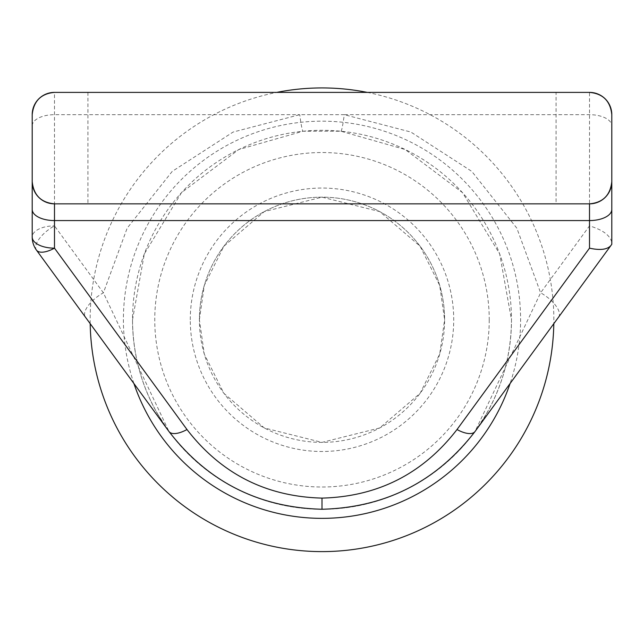 <?xml version="1.0" encoding="UTF-8"?>
<svg xmlns="http://www.w3.org/2000/svg" width="644" height="644" viewBox="0 0 644 644"><rect width="100%" height="100%" fill="white"/><g stroke="black" fill="none" stroke-linecap="round" stroke-linejoin="round"><path stroke-width="0.48" stroke-dasharray="3.22 2.42" d="M199.39 319.77L204.293 285.437L223.911 246.209L264.306 211.586L322 197.161L379.694 211.586L420.089 246.209L439.707 285.437L444.61 319.77A122.61 122.61 0 0 1 322 442.38A122.61 122.61 0 0 1 199.39 319.77A122.61 122.61 0 0 1 322 197.161A122.61 122.61 0 0 1 444.61 319.77L439.707 354.103L420.089 393.339L379.694 427.954L322 442.38L264.306 427.954L223.911 393.339L204.293 354.103L199.39 319.77A122.61 122.61 0 0 1 322 197.161A122.61 122.61 0 0 1 444.61 319.77M157.361 413.569L168.994 431.544L103.394 292.811L54.49 225.867A22.29 9.418 -36.1 0 0 36.491 250.162L168.994 431.544C145.029 398.137 132.865 360.882 132.519 319.77A189.481 189.481 0 0 1 322 130.289A189.481 189.481 0 0 1 511.481 319.77C511.135 360.882 498.971 398.137 475.006 431.544L611.8 244.293L611.8 242.611C610.383 235.527 602.953 229.948 589.51 225.867L540.606 292.811L475.006 431.544L486.639 413.569M367.249 92.39A231.84 231.84 0 0 1 553.808 323.674M90.192 323.674A231.84 231.84 0 0 1 276.751 92.39M489.239 319.77A167.239 167.239 0 0 1 322 487.009A167.239 167.239 0 0 1 154.761 319.77A167.239 167.239 0 0 1 322 152.531A167.239 167.239 0 0 1 489.239 319.77M556.07 92.39L87.93 92.39L556.07 92.39L556.07 203.85L87.93 203.85L556.07 203.85M87.93 92.39L87.93 203.85M54.49 203.85L589.51 203.85M36.491 250.162A22.29 22.29 0 0 1 32.2 237.016A22.29 11.149 0 0 1 54.49 225.867L54.49 92.39L589.51 92.39L589.51 225.867M132.519 319.77L144.32 253.937L181.479 192.653L238.747 149.553L303.074 131.231L340.926 131.231L405.253 149.553L462.521 192.653L499.68 253.937L511.481 319.77A189.481 189.481 0 0 1 322 509.259A189.481 189.481 0 0 1 132.519 319.77A189.481 189.481 0 0 0 322 509.259A189.481 189.481 0 0 0 511.481 319.77M558.606 317.114A22.29 9.418 36.1 0 0 540.606 292.811L516.85 228.185L471.786 171.393L410.888 132.052L344.266 114.68L589.51 114.68A22.29 11.149 180 0 1 611.8 125.83L611.8 114.68M32.2 114.68L32.2 125.83A22.29 11.149 180 0 1 54.49 114.68L299.734 114.68A33.44 1.924 84.3 0 0 303.074 131.231M340.926 131.231A33.44 1.924 95.7 0 0 344.266 114.68L299.734 114.68L233.112 132.052L172.214 171.393L127.15 228.185L103.394 292.811A22.29 9.418 -36.1 0 0 85.394 317.114M133.912 383.518A198.602 198.602 0 0 1 322 121.169A198.602 198.602 0 0 1 510.088 383.518M190.278 319.77A131.722 131.722 0 0 1 322 188.048A131.722 131.722 0 0 1 453.722 319.77A131.722 131.722 0 0 1 322 451.492A131.722 131.722 0 0 1 190.278 319.77"/><path stroke-width="0.97" d="M553.808 323.674A231.84 231.84 0 0 1 322 551.61A231.84 231.84 0 0 1 90.192 323.674M322 509.259C258.695 507.577 207.69 481.672 168.994 431.544L36.491 250.162A22.29 22.29 0 0 1 32.2 237.016L32.2 114.68A22.29 22.29 0 0 1 54.49 92.39C41.063 93.605 33.633 101.036 32.2 114.68A22.29 22.29 0 0 1 54.49 92.39L589.51 92.39A22.29 22.29 0 0 1 611.8 114.68L611.8 244.293L475.006 431.544C436.31 481.672 385.305 507.577 322 509.259L322 498.11C377.859 496.629 422.858 473.767 457.007 429.54A22.29 9.418 36.1 0 0 475.006 431.544M32.2 125.83L32.2 237.016A22.29 11.149 0 0 0 54.49 248.157L186.993 429.54C221.142 473.767 266.141 496.629 322 498.11M186.993 429.54A22.29 9.418 143.9 0 1 168.994 431.544M32.2 181.56A22.29 22.29 0 0 0 54.49 203.85A22.29 22.29 0 0 1 32.2 181.56C33.617 195.188 41.055 202.619 54.49 203.85L589.51 203.85C602.937 202.635 610.367 195.204 611.8 181.56A22.29 22.29 0 0 1 589.51 203.85A22.29 22.29 0 0 0 611.8 181.56M611.8 242.611L611.8 125.83M611.8 114.68C610.383 101.052 602.945 93.621 589.51 92.39A22.29 22.29 0 0 1 611.8 114.68M457.007 429.54L589.51 248.157L589.51 220.57L54.49 220.57L54.49 248.157A22.29 9.418 143.9 0 1 36.491 250.162A22.29 22.29 0 0 1 32.2 237.016M589.51 248.157C600.007 250.476 607.107 249.639 610.81 245.646M276.751 92.39A231.84 231.84 0 0 1 367.249 92.39M510.088 383.518A198.602 198.602 0 0 1 133.912 383.518M54.49 203.85L54.49 220.57A22.29 11.149 180 0 1 32.2 209.421M611.8 209.421A22.29 11.149 180 0 1 589.51 220.57L589.51 203.85"/></g></svg>
